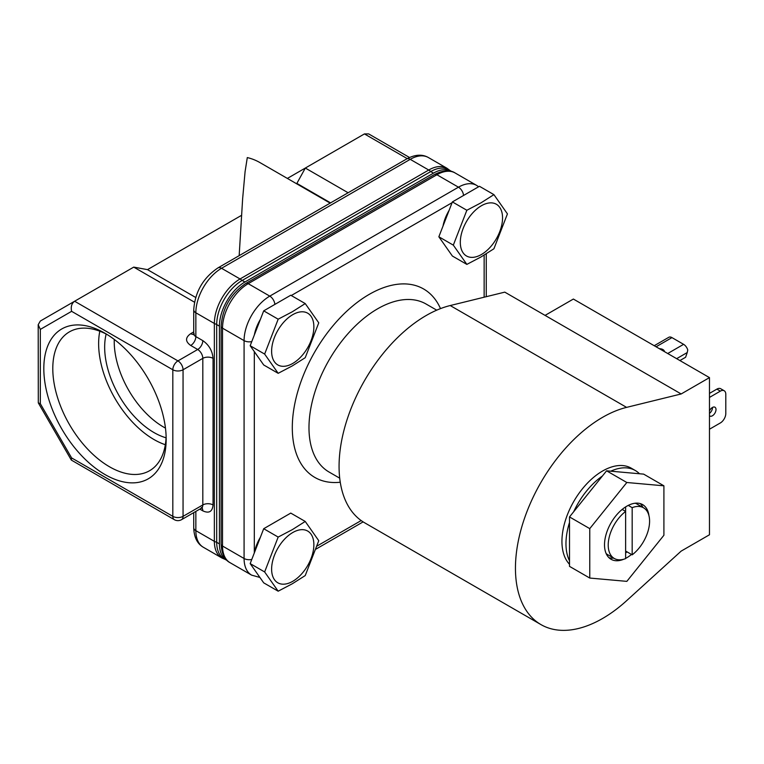 <?xml version="1.0" encoding="UTF-8"?>
<svg xmlns="http://www.w3.org/2000/svg" width="764" height="764" viewBox="0 0 764 764"><rect width="100%" height="100%" fill="white"/><g stroke="black" fill="none" stroke-linecap="round" stroke-linejoin="round"><path stroke-width="1.15" d="M104.993 474.539A86.523 49.956 60 0 1 43.815 368.573A86.523 49.956 60 0 1 104.993 333.257L104.993 333.257A86.523 49.956 60 0 1 166.17 439.214A86.523 49.956 60 0 1 104.993 474.539M107.285 334.622A80.172 46.289 -120 0 0 70.25 331.404A80.172 46.289 -120 0 0 56.88 395.341A80.172 46.289 -120 0 0 109.481 466.766A80.172 46.289 -120 0 0 150.403 470.223A80.172 46.289 -120 0 0 166.122 436.55M99.807 331.223A78.281 45.2 -120 0 0 153.984 439.529A78.281 45.2 -120 0 0 165.339 444.724M106.167 334.04A69.753 40.272 -120 0 0 153.984 432.558A69.753 40.272 -120 0 0 166.075 437.801M114.266 339.417A69.753 40.272 -120 0 0 163.544 427.038A69.753 40.272 -120 0 0 165.463 428.107M450.216 305.543L504.784 292.134L545.066 315.389L573.372 299.049L709.469 377.617L709.469 534.771L681.163 551.111L626.595 600.714A123.176 71.119 -60 0 1 602.557 618.496A123.176 71.119 -60 0 1 540.96 624.599A123.176 71.119 -60 0 1 522.079 525.89A123.176 71.119 -60 0 1 602.557 417.345A123.176 71.119 -60 0 1 626.595 407.374L450.216 305.543A123.176 71.119 120 0 0 426.178 315.513A123.176 71.119 120 0 0 345.7 424.058A123.176 71.119 120 0 0 364.59 522.767L540.96 624.599M436.721 310.165L426.083 304.024A96.999 56.001 120 0 0 377.578 308.828A96.999 56.001 120 0 0 314.205 394.31A96.999 56.001 120 0 0 329.074 472.037L339.713 478.178M569.505 564.262A57.434 33.158 -60 0 1 566.439 517.314A57.434 33.158 -60 0 1 602.557 471.025A57.434 33.158 -60 0 1 631.265 468.179L635.295 470.509A57.434 33.158 -60 0 1 639.478 473.756L643.651 474.129L663.906 485.818L626.833 482.504L606.578 470.815L602.404 476.01A57.434 33.158 -60 0 0 573.688 511.737L602.404 476.01M569.505 522.509L569.505 560.795A57.434 33.158 -60 0 1 569.505 522.509L569.505 516.932L573.688 511.737M440.503 308.608A108.803 62.82 120 0 0 369.232 294.379A108.803 62.82 120 0 0 293.729 409.762A108.803 62.82 120 0 0 340.257 482.237M664.432 351.612A5.157 2.98 0 0 0 662.923 349.559A5.157 2.98 0 0 0 659.351 348.68M712.516 407.422A5.081 2.932 -60 0 1 709.469 413.4M709.469 410.936A5.081 2.932 -60 0 1 712.411 407.479A5.081 2.932 -60 0 1 714.951 407.222A5.081 2.932 -60 0 1 715.725 411.299A5.081 2.932 -60 0 1 712.411 415.778A5.081 2.932 -60 0 1 709.871 416.027A5.081 2.932 -60 0 1 709.469 415.712M464.646 194.839A29.872 17.247 120 0 0 463.576 195.422A29.872 17.247 120 0 0 462.507 196.071M443.024 226.039A29.872 17.247 -60 0 1 449.07 210.453M254.345 552.84A29.872 17.247 -60 0 1 260.39 537.264M273.818 522.882A29.872 17.247 -60 0 1 274.887 522.232A29.872 17.247 -60 0 1 275.966 521.64M275.966 303.766A29.872 17.247 120 0 0 274.887 304.358A29.872 17.247 120 0 0 273.818 305.008M260.39 319.39A29.872 17.247 120 0 0 254.345 334.976M625.63 552.974A31.563 18.221 120 0 0 627.034 551.866M642.925 507.449A31.563 18.221 120 0 0 640.222 503.591M625.63 558.369A31.563 18.221 120 0 0 626.833 557.71A31.563 18.221 120 0 0 631.494 554.444M648.942 515.633A31.563 18.221 120 0 0 642.61 504.603A31.563 18.221 120 0 0 626.833 506.169A31.563 18.221 120 0 0 606.215 533.979A31.563 18.221 120 0 0 611.047 559.277A31.563 18.221 120 0 0 623.768 559.238M481.425 254.507A29.872 17.247 -60 0 1 460.31 242.312A29.872 17.247 -60 0 1 481.425 205.736A29.872 17.247 -60 0 1 502.55 217.921A29.872 17.247 -60 0 1 481.425 254.507M481.024 202.823L466.852 210.262L453.319 245.139L466.852 264.392L481.024 256.943L493.916 248.768L507.439 213.891L493.916 194.639L481.024 202.823M292.746 581.318A29.872 17.247 -60 0 1 271.621 569.123A29.872 17.247 -60 0 1 292.746 532.537A29.872 17.247 -60 0 1 313.87 544.732A29.872 17.247 -60 0 1 292.746 581.318M292.335 529.633L278.172 537.073L264.64 571.949L278.172 591.193L292.335 583.753L305.228 575.569L318.76 540.702L305.228 521.449L292.335 529.633M292.746 363.444A29.872 17.247 -60 0 1 271.621 351.249A29.872 17.247 -60 0 1 292.746 314.663A29.872 17.247 -60 0 1 313.87 326.858A29.872 17.247 -60 0 1 292.746 363.444M292.335 311.76L278.172 319.199L264.64 354.076L278.172 373.319L292.335 365.88L305.228 357.695L318.76 322.828L305.228 303.575L292.335 311.76M330.153 203.128L259.856 162.541A136.422 78.759 120 0 0 247.297 157.575L245.082 171.661L242.637 198.735L239.161 255.663M709.469 377.617L681.163 393.966L626.595 407.374M545.066 315.389L681.163 393.966M639.478 473.756L610.761 471.187A57.434 33.158 -60 0 1 635.295 470.509M654.213 345.72L668.806 337.296A6.313 3.648 60 0 1 671.957 337.612L683.608 344.335L667.717 353.512M709.469 429.225L720.356 422.941A7.697 4.441 120 0 0 725.8 413.515L725.8 394.281A7.697 4.441 120 0 0 724.205 390.757L720.719 388.742A7.697 4.441 120 0 0 716.871 389.124L709.469 393.393M724.205 390.757A7.697 4.441 120 0 0 720.356 391.13L709.469 397.423M610.761 471.187L606.578 470.815M569.505 560.795L569.505 566.363L589.76 578.052L626.833 581.366L663.906 535.249L663.906 485.818M676.646 358.669L687.247 352.538L687.762 350.007A6.313 3.648 -120 0 0 683.608 344.335M687.247 352.538L685.594 357.275L679.912 360.551M626.833 482.504L589.76 528.631L569.505 516.932M589.76 528.631L589.76 578.052M466.852 264.392L452.383 256.036L438.851 236.783L452.383 201.916L479.448 186.292L493.916 194.639M278.172 591.193L263.704 582.846L250.172 563.593L263.704 528.717L290.759 513.093L305.228 521.449M278.172 373.319L263.704 364.972L250.172 345.72L263.704 310.852L290.759 295.229L305.228 303.575M608.975 557.71A31.563 18.221 120 0 0 613.664 558.121M466.852 210.262L452.383 201.916M453.319 245.139L438.851 236.783M278.172 537.073L263.704 528.717M264.64 571.949L250.172 563.593M278.172 319.199L263.704 310.852M264.64 354.076L250.172 345.72M635.199 503.218A29.252 16.894 -60 0 1 636.995 504.03L643.527 507.793A29.252 16.894 -60 0 1 648.579 529.137A29.252 16.894 -60 0 1 632.172 554.836L625.63 551.064M622.163 509.426L625.63 511.431A29.252 16.894 -60 0 0 609.223 537.13A29.252 16.894 -60 0 0 614.275 558.465A29.252 16.894 -60 0 0 625.63 558.608L625.63 506.895M614.275 558.465L607.743 554.693A29.252 16.894 -60 0 1 606.139 553.547M451.763 171.518A36.032 20.8 120 0 0 451.486 171.356A36.032 20.8 120 0 0 433.465 173.142L244.9 282.012A36.032 20.8 120 0 0 219.421 326.132L219.421 543.882A36.032 20.8 120 0 0 226.879 560.375A36.032 20.8 120 0 0 227.166 560.537M628.247 505.396L632.172 507.659L632.172 554.836M632.172 507.659A29.252 16.894 -60 0 1 643.527 507.793M219.421 543.882L216.699 542.316A36.032 20.8 120 0 0 224.158 558.809L226.879 560.375M216.699 542.316L216.699 324.566L219.421 326.132M244.9 282.012L242.178 280.436A36.032 20.8 120 0 0 216.699 324.566M242.178 280.436L430.743 171.566L433.465 173.142M451.486 171.356L448.764 169.78A36.032 20.8 120 0 0 430.743 171.566M348.117 192.757L305.323 168.051L296.871 183.398L330.592 202.871M194.505 302.2L133.738 267.113L147.5 269.635L195.689 297.463M201.314 507.535L202.326 507.964L201.314 508.251A7.239 4.183 -120 0 0 202.813 504.937L202.813 358.354A7.239 4.183 -120 0 0 197.695 349.492L177.936 360.894L74.614 301.245L133.738 267.113M287.359 178.423L364.438 133.92L407.241 158.625M241.462 215.381L147.5 269.635M430.686 171.604A7.239 4.183 -120 0 0 428.738 170.028L410.22 159.342L221.541 268.279A36.338 20.981 120 0 0 195.851 312.782L195.851 336.599L202.813 340.629C209.002 344.936 212.411 350.838 213.051 358.354L213.051 504.937A7.239 4.173 180 0 0 202.813 504.937L183.054 516.349A7.239 4.173 180 0 1 172.817 516.349L71.615 457.922L71.329 460.081L174.316 519.663A7.239 7.239 0 0 0 181.555 519.663L201.314 508.251M74.614 301.245C71.654 303.403 70.66 306.775 71.615 311.33L40.32 329.399L38.2 324.719L40.32 321.042L74.614 301.245L40.32 321.042M409.514 157.489L368.678 133.92L364.438 133.92M40.32 329.399L40.32 403.707L38.305 402.876L38.2 324.719M656.066 346.789L671.957 337.612M452.087 202.68L291.285 295.525M254.316 351.612L254.316 552.916M317.07 546.021L361.171 520.561M484.147 297.206L484.147 255.09M716.871 389.124L720.356 391.13M463.547 195.441A7.239 4.183 -120 0 0 458.457 187.19L269.778 296.126A7.239 4.183 60 0 1 274.868 304.368M251.776 341.575A7.239 4.173 180 0 1 244.079 340.629L244.079 558.494A7.239 4.173 0 0 0 251.776 559.449M269.778 296.126A36.338 20.981 120 0 0 244.079 340.629L222.525 328.176A4.775 2.76 180 0 1 221.121 326.228L221.121 544.102A4.775 2.76 0 0 0 222.525 546.05L222.525 328.176A36.338 20.981 120 0 1 248.214 283.673L436.903 174.746L458.457 187.19A36.338 20.981 120 0 1 476.621 185.385L455.067 172.941A36.338 20.981 120 0 0 436.903 174.746A4.775 2.76 60 0 0 434.515 174.507L245.827 283.444A4.775 2.76 60 0 1 248.214 283.673L269.778 296.126M251.604 575.13L230.05 562.686A36.338 20.981 120 0 1 222.525 546.05L244.079 558.494A36.338 20.981 120 0 0 251.604 575.13L259.913 577.45M449.939 170.458L446.902 168.223A36.338 20.981 120 0 0 428.738 170.028L240.049 278.965A7.239 4.183 60 0 1 242.007 280.541M406.61 158.979C414.938 154.49 422.206 154.003 428.394 157.537A36.338 20.981 120 0 0 410.22 159.342A7.239 4.183 -120 0 0 406.61 158.979L217.921 267.916A7.239 4.183 60 0 1 221.541 268.279L240.049 278.965A36.338 20.981 120 0 0 214.359 323.468A7.239 4.173 0 0 0 216.699 324.366M217.921 267.916C203.081 277.972 195.021 291.943 193.731 309.821A7.239 4.173 -0 0 0 195.851 312.782L214.359 323.468L214.359 541.342A7.239 4.173 0 0 0 216.699 542.239M195.851 511.412L195.851 530.655L214.359 541.342A36.338 20.981 120 0 0 221.885 557.968L225.332 559.487M213.051 504.937C212.411 511.708 209.002 513.685 202.813 510.849L199.815 509.12M193.731 512.634L193.731 527.695A7.239 4.173 0 0 0 195.851 530.655A36.338 20.981 120 0 0 203.377 547.282L221.885 557.968M202.813 510.849A7.239 4.183 120 0 0 201.906 508.012M181.555 519.663A7.239 4.183 60 0 0 183.054 516.349L183.054 369.766A7.239 4.173 180 0 1 172.817 369.766A7.239 4.183 120 0 1 177.936 360.894A7.239 4.183 60 0 1 183.054 369.766L202.813 358.354A7.239 4.173 180 0 1 213.051 358.354M193.731 309.821L193.731 333.648A7.239 4.173 0 0 0 195.851 336.599A7.239 4.183 120 0 1 190.733 345.471L197.695 349.492A7.239 4.183 120 0 0 202.813 340.629M190.733 345.471C185.184 341.527 185.184 337.583 190.733 333.648A7.239 4.183 -120 0 0 193.645 334.279M190.733 333.648L193.731 331.92M71.615 311.33L172.817 369.766L172.817 516.349A7.239 4.183 120 0 0 174.316 519.663M40.32 403.707L71.615 457.922M486.267 253.791L486.267 296.68M363.129 521.879L316.067 549.058M478.646 186.75L476.621 185.385M245.827 283.444C230.728 293.739 222.496 308.007 221.121 326.228M434.515 174.507C443.12 170.152 449.967 169.627 455.067 172.941M221.121 544.102C221.655 553.738 224.635 559.926 230.05 562.686M428.394 157.537L446.902 168.223M203.377 547.282C197.246 543.758 194.037 537.226 193.731 527.695M193.731 333.648L193.473 334.67L194.352 334.011M71.329 460.081L38.305 402.876"/></g></svg>
